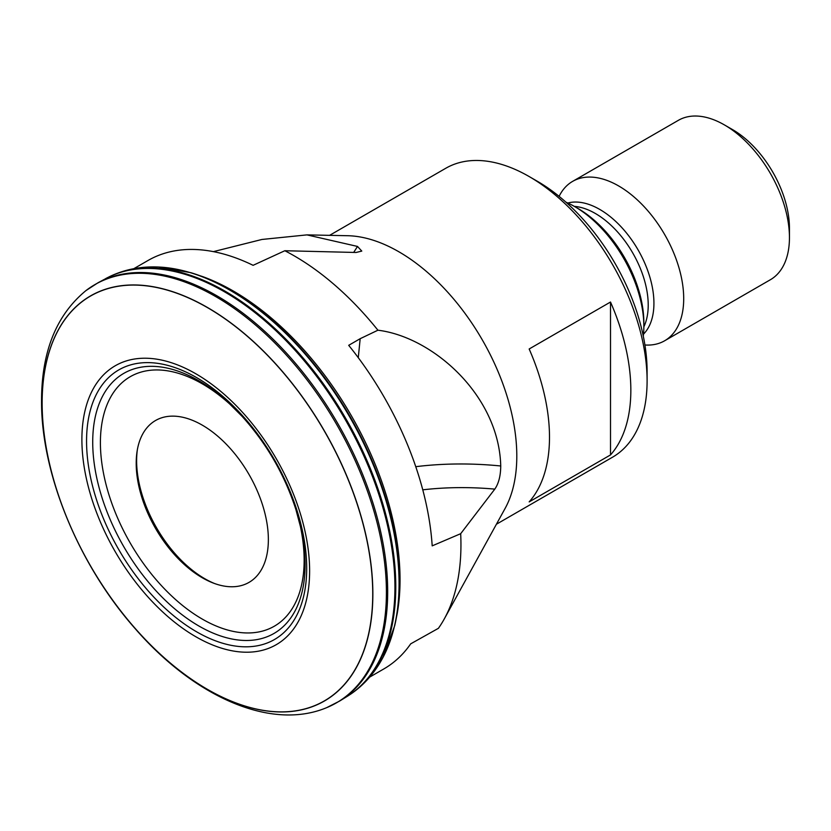 <?xml version="1.0" encoding="UTF-8"?>
<svg xmlns="http://www.w3.org/2000/svg" width="831" height="831" viewBox="0 0 831 831"><rect width="100%" height="100%" fill="white"/><g stroke="black" fill="none" stroke-linecap="round" stroke-linejoin="round"><path stroke-width="1.25" d="M190.86 272.693A238.964 137.967 -120 0 1 399.368 582.78A238.964 137.967 -120 0 1 394.683 625.722L397.218 613.486A235.817 136.149 -120 0 0 400.043 579.82A235.817 136.149 -120 0 0 233.293 291.006A235.817 136.149 -120 0 0 202.722 276.619L190.86 272.693L158.513 267.021C140.855 266.242 124.546 269.431 109.599 276.598L98.1 282.706L85.905 290.632C56.394 314.959 41.612 351.617 41.55 400.625C40.989 473.639 78.644 564.727 134.965 628.402C193.8 696.368 270.584 731.145 326.676 707.648A241.489 139.431 -120 0 0 386.415 592.326A241.489 139.431 -120 0 0 274.832 342.943A241.489 139.431 -120 0 0 85.905 290.632M242.112 416.362L229.74 404.032A144.064 83.183 -120 0 0 100.406 442.643A144.064 83.183 -120 0 0 202.276 619.085A144.064 83.183 -120 0 0 304.146 560.271A144.064 83.183 -120 0 0 300.386 526.387L295.888 509.507C284.576 474.636 266.647 443.598 242.112 416.362A150.162 86.694 -120 0 0 92.719 442.102A150.162 86.694 -120 0 0 198.9 626.013A150.162 86.694 -120 0 0 305.081 564.706A150.162 86.694 -120 0 0 295.888 509.507M214.523 583.507A96.292 55.594 60 0 1 136.627 460.738A96.292 55.594 60 0 1 137.344 449.82M136.201 463.303A93.456 53.953 -120 0 0 213.151 582.998A93.456 53.953 -120 0 0 268.361 539.61A93.456 53.953 -120 0 0 207.74 428.557A93.456 53.953 -120 0 0 137.094 451.264A93.456 53.953 -120 0 0 136.201 463.303M643.298 336.129A97.778 56.456 -120 0 0 643.848 326.354A97.778 56.456 -120 0 0 574.709 206.597L574.709 206.597A97.778 56.456 -120 0 0 565.963 202.193M529.16 348.989A166.802 96.303 60 0 1 529.16 501.893L610.505 454.931A166.802 96.303 -120 0 0 610.505 302.027L529.16 348.989M496.398 524.247L612.561 457.185A166.802 96.303 -120 0 0 647.1 380.827A166.802 96.303 -120 0 0 529.16 176.546L529.16 176.546A166.802 96.303 -120 0 0 445.759 168.278L329.606 235.339M369.639 677.13L383.849 668.924A235.817 136.149 -120 0 0 410.701 643.838L438.404 628.319A235.817 136.149 -120 0 0 444.388 618.742L505.092 508.458A166.802 96.303 -120 0 0 398.859 251.772A166.802 96.303 -120 0 0 347.618 235.713L306.94 234.882L261.931 239.463L213.401 251.627M422.771 489.833A187.806 94.402 -174.3 0 1 494.798 489.116C498.662 483.549 500.646 475.841 500.74 465.983C498.953 395.151 432.608 336.867 377.918 330.208A235.817 136.149 -120 0 0 294.195 255.844A235.817 136.149 -120 0 0 284.825 250.733L253.102 265.318A235.817 136.149 -120 0 0 148.032 260.477L133.822 268.673M494.798 489.116L460.686 533.689L432.193 545.863A235.817 136.149 -120 0 0 348.698 345.322L360.176 338.695L377.918 330.208M444.388 618.742A235.817 136.149 -120 0 0 460.686 533.689M644.918 344.99A92.023 53.132 -120 0 0 664.644 340.772L770.389 279.725A92.023 53.132 -120 0 0 789.45 237.593L789.45 228.203A80.524 46.494 -120 0 0 732.516 129.584L724.372 124.889A92.023 53.132 -120 0 0 724.372 124.889A92.023 53.132 -120 0 0 678.366 120.329L572.621 181.376A92.023 53.132 -120 0 0 559.107 196.355M789.45 237.593A92.023 53.132 -120 0 0 724.383 124.889L732.516 129.584M664.644 340.772A92.023 53.132 -120 0 0 678.75 267.031A92.023 53.132 -120 0 0 618.638 185.936A92.023 53.132 -120 0 0 572.621 181.376M643.506 334.124A76.608 44.23 -120 0 0 648.055 271.529A76.608 44.23 -120 0 0 599.753 209.422A76.608 44.23 -120 0 0 567.812 203.013M643.848 326.354L643.848 322.594A93.176 53.797 -120 0 0 577.961 208.477L574.709 206.597L577.961 208.477M647.1 380.827L647.1 371.436A155.293 89.665 -120 0 0 537.293 181.241L529.16 176.546L537.293 181.241M284.825 250.733L356.084 252.479L361.786 251.087L357.496 246.433L306.94 234.882M610.505 454.931L610.505 302.027M394.683 625.722L383.423 656.583A239.619 138.351 -120 0 0 399.067 583.487A239.619 138.351 -120 0 0 158.513 267.021M383.423 656.583C375.269 672.258 364.352 684.786 350.672 694.145A241.27 139.296 -120 0 0 395.785 586.728A241.27 139.296 -120 0 0 293.696 347.379A241.27 139.296 -120 0 0 109.599 276.598M350.672 694.145L346.932 696.555A241.322 139.328 -120 0 0 394.933 587.257A241.322 139.328 -120 0 0 290.902 345.779A241.322 139.328 -120 0 0 105.641 278.634M346.932 696.555L339.63 701.052A241.572 139.473 -120 0 0 387.682 591.651A241.572 139.473 -120 0 0 283.537 349.924A241.572 139.473 -120 0 0 98.1 282.706M372.859 593.936A233.875 135.027 -120 0 0 207.48 307.491A233.875 135.027 -120 0 0 42.101 402.973A233.875 135.027 -120 0 0 207.48 689.418A233.875 135.027 -120 0 0 372.859 593.936M372.735 593.916A233.771 134.965 -120 0 0 207.438 307.605A233.771 134.965 -120 0 0 42.142 403.045A233.771 134.965 -120 0 0 207.438 689.346A233.771 134.965 -120 0 0 372.735 593.916M309.62 570.959A161.027 92.968 -120 0 0 195.763 373.742A161.027 92.968 -120 0 0 81.895 439.485A161.027 92.968 -120 0 0 195.763 636.702A161.027 92.968 -120 0 0 309.62 570.959M306.701 568.269A155.667 89.873 -120 0 0 196.635 377.617A155.667 89.873 -120 0 0 86.559 441.168A155.667 89.873 -120 0 0 196.635 631.82A155.667 89.873 -120 0 0 306.701 568.269M643.848 326.822A74.769 43.17 -120 0 0 595.339 213.474A74.769 43.17 -120 0 0 574.304 206.368M353.674 252.406A205.06 131.942 126.5 0 0 357.496 246.433M415.76 466.69A205.06 103.075 -174.3 0 1 500.74 465.983M358.275 357.683L360.176 338.695M339.63 701.052L326.676 707.648"/></g></svg>
